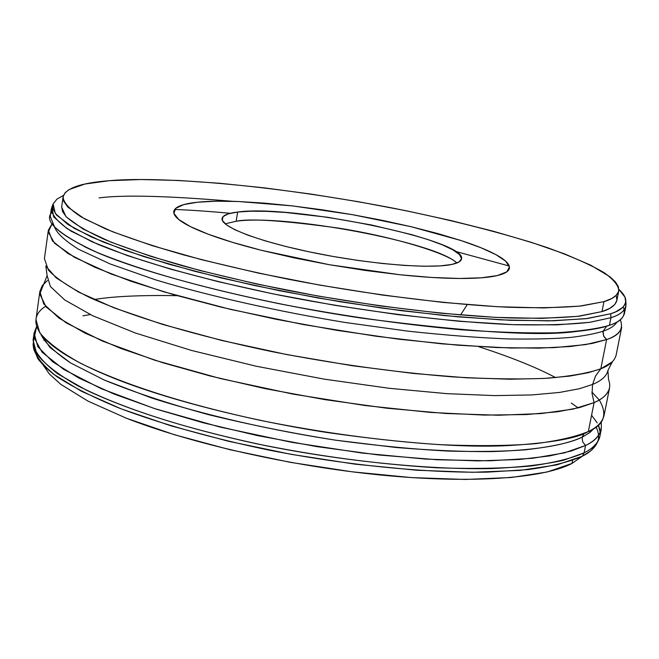 <?xml version="1.0" encoding="UTF-8"?>
<svg xmlns="http://www.w3.org/2000/svg" width="659" height="659" viewBox="0 0 659 659"><rect width="100%" height="100%" fill="white"/><g stroke="black" fill="none" stroke-linecap="round" stroke-linejoin="round"><path stroke-width="0.99" d="M456.876 263.015C448.705 253.814 394.42 236.894 338.462 228.096C283.634 220.543 249.539 218.269 236.177 221.267L237.635 212.05C292.225 204.092 467.56 240.181 461.506 258.995C461.069 261.343 457.865 263.155 451.876 264.44L440.154 265.898L424.239 266.252L404.725 265.445L382.393 263.493L358.216 260.47L333.273 256.491L308.717 251.738L285.66 246.441L265.124 240.84L247.973 235.197L234.868 229.744L226.243 224.711L222.297 220.295L223.039 216.646L228.261 213.87L237.635 212.05L250.675 211.209L266.837 211.358L285.487 212.462L327.614 217.281L371.511 224.991L411.595 234.604L428.507 239.752L442.486 244.909L452.955 249.893L459.438 254.514L461.555 258.6L459.051 261.961L451.876 264.44C430.788 269.086 370.852 264.333 315.208 253.072C259.457 241.861 220.238 226.77 222.067 218.5C222.726 215.353 227.915 213.203 237.635 212.05L236.177 221.267L225.123 223.813L236.177 221.267C285.042 213.92 435.953 242.191 456.876 263.015M603.974 301.633L611.799 298.486L616.181 295.364L618.677 291.294L618.406 286.813L615.498 281.986L610.086 276.871L590.752 265.198L564.376 253.814L531.335 242.347L492.957 231.136L450.542 220.46L405.326 210.583L358.488 201.736L311.188 194.108L264.589 187.897L219.851 183.284L178.202 180.442L140.935 179.536L109.394 180.69L84.986 184.018L69.088 189.561L65.216 192.617L63.107 196.687L63.709 201.275L67.877 207.124L84.368 218.747L112.664 231.779L152.196 245.659L201.572 259.695L258.526 273.123L320.068 285.166L382.764 295.108L443.037 302.415L497.603 306.723L543.749 307.934L579.558 306.138L603.974 301.633C612.392 299.219 617.318 295.652 618.752 290.932C618.793 285.948 614.023 279.927 604.451 272.867C591.502 265.206 572.547 256.821 547.571 247.71C505.906 233.772 450.805 219.686 392.039 207.939C249.431 180.747 147.476 177.073 109.394 180.69C80.151 182.938 64.689 188.507 63.017 197.387C63.956 203.129 70.101 209.702 81.452 217.091L105.835 228.986C127.039 237.429 152.822 246.029 183.194 254.778C215.93 263.485 251.252 271.689 289.169 279.408C366.42 294.26 446.67 304.334 508.353 307.251C537.555 308.132 562.003 307.679 581.708 305.9L603.974 301.633L602.005 311.6L603.974 301.633M197.445 202.222C208.433 201.086 222.165 200.855 238.632 201.522L292.678 205.929L352.524 214.677L411.035 226.688L461.135 240.576C475.856 245.395 487.471 250.091 495.972 254.671C504.473 259.251 508.962 263.369 509.432 267.019C509.868 270.676 505.848 273.526 497.364 275.561C488.805 277.596 476.111 278.568 459.274 278.469C442.354 278.362 422.567 277.118 399.931 274.745L329.475 264.745L261.293 250.28C240.173 244.934 222.462 239.571 208.153 234.192C193.944 228.821 184.108 223.903 178.655 219.431C173.268 214.974 172.296 211.267 175.747 208.326C179.215 205.394 186.448 203.359 197.445 202.222L183.787 204.603L175.747 208.326L173.902 213.31L178.655 219.431L190.138 226.474L208.153 234.192L232.182 242.248L261.293 250.28L294.235 257.908L329.475 264.745L365.292 270.454L399.931 274.745L431.736 277.455L459.274 278.469L481.408 277.81L497.364 275.561L506.73 271.895L509.432 267.019L505.7 261.195L495.972 254.671L480.872 247.71L461.135 240.576L437.576 233.492L411.035 226.688L382.393 220.353L352.524 214.677L322.325 209.826L292.678 205.929L264.481 203.129L238.632 201.522L215.995 201.201L197.445 202.222M572.613 460.386L572.012 463.434L582.226 456.292L572.012 463.434L547.201 471.992L511.293 477.503L465.369 479.464L411.364 477.577L351.947 471.795L290.355 462.338L230.073 449.743L174.446 434.742L126.38 418.226L88.051 401.142L60.817 384.362L49.45 374.106L43.181 365.119M618.71 291.146L616.849 300.512C615.382 305.372 610.44 309.071 602.005 311.6L579.714 316.106C560.002 318.033 535.553 318.618 506.367 317.86C444.71 315.167 364.534 305.216 287.373 290.322C249.506 282.579 214.233 274.309 181.554 265.528C151.232 256.68 125.49 247.957 104.328 239.374C86.222 231.062 73.388 223.401 65.842 216.374L61.666 207.074M589.83 432.502L589.566 430.887M572.012 463.434C543.395 478.409 471.704 483.92 381.067 475.065C290.693 466.193 190.006 443.35 124.872 417.633M63.462 195.402L57.004 199.067L53.247 203.763L52.712 206.391L53.099 209.183L56.74 215.279L74.212 228.343L103.199 242.051L143.884 256.623L194.842 271.327L253.723 285.363L317.432 297.884L382.344 308.157L444.726 315.612L501.153 319.887L548.799 320.884L585.678 318.734L610.72 313.75L615.646 311.864L622.541 307.555L624.551 305.15L625.721 301.946L624.946 297.118L618.883 289.342C623.332 293.494 625.63 297.16 625.762 300.339C625.498 306.344 620.481 310.809 610.72 313.75L610.951 317.704L589.607 322.325L557.053 324.862L513.056 324.656L459.01 321.271L398.085 314.664L334.681 305.282L273.403 293.947L218.071 281.632L170.277 269.053L127.525 255.626L92.235 241.869L67.103 228.665L53.634 216.819L51.872 206.959L53.288 203.672M616.264 295.586L616.898 300.249L614.781 304.516L609.847 308.313L602.005 311.6L577.564 316.361L541.747 318.379L495.617 317.374L441.085 313.214L380.861 306.007L318.239 296.089L256.771 284.013L199.899 270.487L150.606 256.293L111.149 242.215L82.919 228.953L66.485 217.075L62.654 211.786L61.674 206.975M53.148 204.043L55.249 213.384L67.91 224.497L91.395 236.993L125.597 250.494L169.445 264.366L221.531 278.024L279.309 290.693L340.233 301.773L400.927 310.644L458.573 316.905L510.173 320.29L553.692 320.785L587.466 318.511L610.72 313.75L610.951 317.704L609.443 325.282C597.524 328.808 579.969 331.296 556.781 332.746C530.067 333.372 498.253 332.391 461.325 329.797C401.265 324.352 340.448 315.636 278.872 303.651C202.535 287.95 141.85 270.824 96.815 252.282C76.922 243.171 62.803 234.67 54.458 226.762L50.265 216.391L51.287 209.035C51.97 215.477 58.593 222.866 71.18 231.194L97.952 244.349C143.061 262.677 203.829 279.671 280.24 295.323C359.616 310.982 449.693 322.35 515.486 324.739C546.113 325.291 570.966 324.467 590.044 322.267L610.951 317.704C619.427 315.051 624.411 311.229 625.893 306.229L625.688 302.168M595.983 444.998L590.686 450.863L582.441 456.176L557.036 464.85L520.058 470.394L472.627 472.289L416.71 470.229L355.102 464.167L291.196 454.348L228.648 441.308L170.978 425.838L121.215 408.868L81.625 391.364L53.601 374.238L45.282 367.22L39.194 360.465L37.654 358.282L33.56 347.993M82.919 315.826L90.225 314.565M571.271 403.044L578.198 407.921M44.606 338.718L43.824 340.143M34.029 336.716L33.098 344.608C35.8 353.677 44.12 363.48 58.058 374.024L86.074 390.004C131.174 411.348 191.044 429.899 265.668 445.657C342.902 461.102 428.844 469.875 491.729 468.565C521.055 467.215 544.985 464.447 563.519 460.262L584.113 452.832L582.441 456.176C569.244 461.959 551.113 466.432 528.04 469.595L487.24 472.141C426.381 473.071 347.309 465.328 270.33 450.385C212.33 438.317 162.032 424.248 119.436 408.176C93.759 397.575 72.976 387.113 57.086 376.783C44.194 366.75 36.393 357.409 33.667 348.743M625.778 300.553L626.034 304.071C625.77 310.167 620.737 314.714 610.951 317.704L609.443 325.282C621.824 321.543 626.429 315.397 623.249 306.847M52.827 205.262L51.287 209.035M596.033 426.892C599.138 433.26 599.393 438.812 596.815 443.532C593.998 448.606 589.204 452.815 582.441 456.176L584.113 452.832C590.884 449.487 595.678 445.295 598.487 440.237C600.851 435.871 600.794 430.788 598.306 424.997L600.209 432.477M597.227 422.889L591.576 415.261M584.113 452.832C571.954 458.277 554.26 462.659 531.03 465.987C504.341 468.425 472.684 469.01 436.052 467.75C376.561 464.043 316.534 456.012 255.956 443.647C180.895 427.197 121.445 407.872 77.605 385.696C58.272 374.658 44.664 364.081 36.756 353.957L33.098 340.258L34.087 333.092L37.777 346.601L52.753 361.849L78.709 377.978L114.007 394.024L155.994 409.058L202.939 422.716L257.282 435.558L317.045 446.654L378.571 454.974L437.51 459.776L489.802 460.798L532.521 458.285L564.376 452.89L585.579 445.459L584.113 452.832L585.579 445.459C594.237 441.357 599.501 435.879 601.346 429.034L599.929 436.126C598.059 443.079 592.787 448.647 584.113 452.832M601.099 421.941C602.623 432.246 597.449 440.088 585.579 445.459L582.614 441.785L582.128 437.148C571.979 442.37 553.123 446.58 525.569 449.792C504.712 451.431 479.002 451.868 448.466 451.086C414.948 449.38 377.459 445.764 336.008 440.237C271.986 430.434 205.674 415.359 151.068 397.789L104.369 380.086L70.637 362.952C54.722 352.219 44.796 342.672 40.866 334.319L49.993 347.491L70.637 362.952L104.369 380.086C133.522 392.047 168.177 403.563 208.343 414.618C250.502 424.923 293.057 433.465 336.008 440.237L396.051 447.494C432.716 450.468 464.595 451.835 491.672 451.604C541.525 450.081 567.992 443.795 582.128 437.148L582.614 441.785L585.579 445.459L571.221 451.011L549.721 455.913L519.218 459.496L478.039 460.896L425.343 459.068L362.063 453.054L291.616 442.296L219.982 427.057L154.395 408.539L101.124 388.653L63.626 369.361L42.061 352.153L34.169 337.812L36.657 326.477L34.087 333.092M232.495 201.316L232.512 201.316C167.864 195.863 123.373 194.718 99.056 197.889M625.893 306.229L624.444 313.503C622.936 318.618 617.936 322.548 609.443 325.282C602.73 327.803 591.757 329.854 576.543 331.444L577.35 331.37M603.117 331.189C595.67 333.594 585.052 335.645 571.279 337.359C555.257 338.775 534.54 339.311 509.11 338.957C480.551 337.919 446.917 335.332 408.201 331.189L345.085 322.457C278.057 311.476 209.908 296.237 155.681 279.886L110.226 263.979L78.759 249.366C64.664 240.56 56.542 233.006 54.409 226.696C56.542 233.006 64.664 240.56 78.759 249.366L110.226 263.979L155.681 279.886C209.908 296.237 278.057 311.476 345.085 322.457L408.201 331.189C446.917 335.332 480.551 337.919 509.11 338.957C534.54 339.311 555.257 338.775 571.279 337.359C585.052 335.645 595.67 333.594 603.117 331.189L606.659 326.18L603.117 331.189L602.969 332.49L603.899 336.543L606.609 339.558L592.186 343.446L570.315 346.519L539.004 348.15L496.474 347.548L441.876 343.841L376.297 336.271L303.552 324.582L230.172 309.293L163.811 291.797L110.877 273.913L74.541 257.364L54.557 243.27L48.28 232.067L52.16 223.656L48.346 230.246L52.481 240.996L68.025 253.542L94.657 267.216L130.704 281.187L173.457 294.614L221.169 307.152L276.31 319.335L336.84 330.34L399.041 339.237L458.499 345.25L511.087 348.034L553.898 347.664L585.653 344.616L606.609 339.558L603.603 335.901L603.117 331.189C610.003 328.882 614.682 325.777 617.145 321.88C614.682 325.777 610.003 328.882 603.117 331.189M51.633 212.816C43.988 220.608 56.649 232.693 89.599 249.086C138.983 272.587 256.648 302.843 362.837 318.281C469.48 332.194 540.718 336.576 576.543 331.444M47.489 280.495L42.25 285.635L39.853 291.5L43.725 303.898L58.931 318.066L85.159 333.215L120.754 348.422L163.053 362.812L210.303 376.025L264.967 388.604L325.044 399.659L386.841 408.209L445.986 413.506L498.402 415.228L541.163 413.572L572.976 409.124L594.08 402.641L592.062 393.596L592.565 384.461C601.543 380.713 606.659 376.05 607.903 370.482C606.659 376.05 601.543 380.713 592.565 384.461L579.228 388.769L559.516 392.434L531.813 394.939L494.621 395.614L447.049 393.662L389.502 388.332L324.385 379.164L256.293 366.247L191.308 350.39L135.424 333.034L92.771 315.776L64.771 299.993L50.397 286.517L47.143 275.643L50.397 286.517L64.771 299.993L92.771 315.776L135.424 333.034L191.308 350.39L256.293 366.247L324.385 379.164L389.502 388.332L447.049 393.662L494.621 395.614L531.813 394.939L559.516 392.434L579.228 388.769L592.565 384.461L592.062 393.596L594.08 402.641L579.582 407.567L557.712 411.751L526.525 414.552L484.283 415.096L430.154 412.394L365.201 405.549L293.197 394.14L220.534 378.579L154.766 360.218L102.194 340.983L66.048 322.77L46.089 306.896L39.762 293.972L47.143 275.643L45.809 266.014L56.172 277.867L78.405 291.978L113.991 307.827L162.658 324.434L221.828 340.481L286.92 354.591L352.441 365.745L413.424 373.447L466.481 377.78L510.074 379.222L544.194 378.447L569.78 376.091L588.174 372.73L600.802 368.793L595.555 375.968L592.565 384.461L595.555 375.968L600.802 368.793C588.8 372.986 571.196 376.124 547.991 378.217C521.285 379.469 489.522 379.024 452.7 376.89C392.83 372.047 332.284 363.562 271.047 351.445C195.155 335.489 134.889 317.605 90.258 297.81C70.554 288.032 56.616 278.815 48.42 270.149L44.417 258.633L48.346 230.246M460.55 314.994L467.231 304.631M582.128 437.148L589.22 432.947L594.533 427.963L590.102 432.288L583.231 436.587L582.128 437.148L584.195 433.342L582.128 437.148M45.611 306.336C26.187 318.231 29.556 344.459 114.847 378.62C168.16 399.914 250.642 420.772 327.292 432.543C405.829 443.655 466.761 447.972 510.107 445.476C551.501 442.856 577.581 438.194 588.347 431.497C604.204 424.997 607.845 414.486 599.262 399.98L591.971 392.138M174.701 209.438L174.693 209.438C191.052 210.106 209.595 211.391 230.345 213.302L230.337 213.294M455.402 251.367L509.218 266.022M620.267 319.747C623.884 328.907 619.328 335.513 606.609 339.558L600.802 368.793L606.609 339.558C615.119 336.658 620.152 332.54 621.701 327.218L616.083 355.325C614.452 361.066 609.361 365.556 600.802 368.793L612.343 361.824L607.903 370.482L608.545 379.551M94.113 299.565C112.623 296.377 140.309 295.075 177.172 295.669M478.525 346.634C510.412 356.947 536.129 367.277 555.685 377.632M608.537 379.518C612.178 389.024 607.359 396.734 594.08 402.641C602.68 399.024 607.845 394.098 609.575 387.863L604.031 415.607C602.219 422.254 596.996 427.551 588.347 431.497L594.08 402.641L588.347 431.497C576.23 436.62 558.56 440.698 535.339 443.705C508.641 445.846 476.951 446.176 440.278 444.693C380.688 440.706 320.529 432.551 259.786 420.253C184.512 403.926 124.856 384.971 80.81 363.389C61.394 352.672 47.695 342.433 39.713 332.671L35.973 319.524L39.853 291.5M63.058 196.975L61.715 206.621M33.601 348.265L33.098 344.608M598.487 440.237L596.815 443.532M84.541 246.697L89.599 249.086"/></g></svg>
